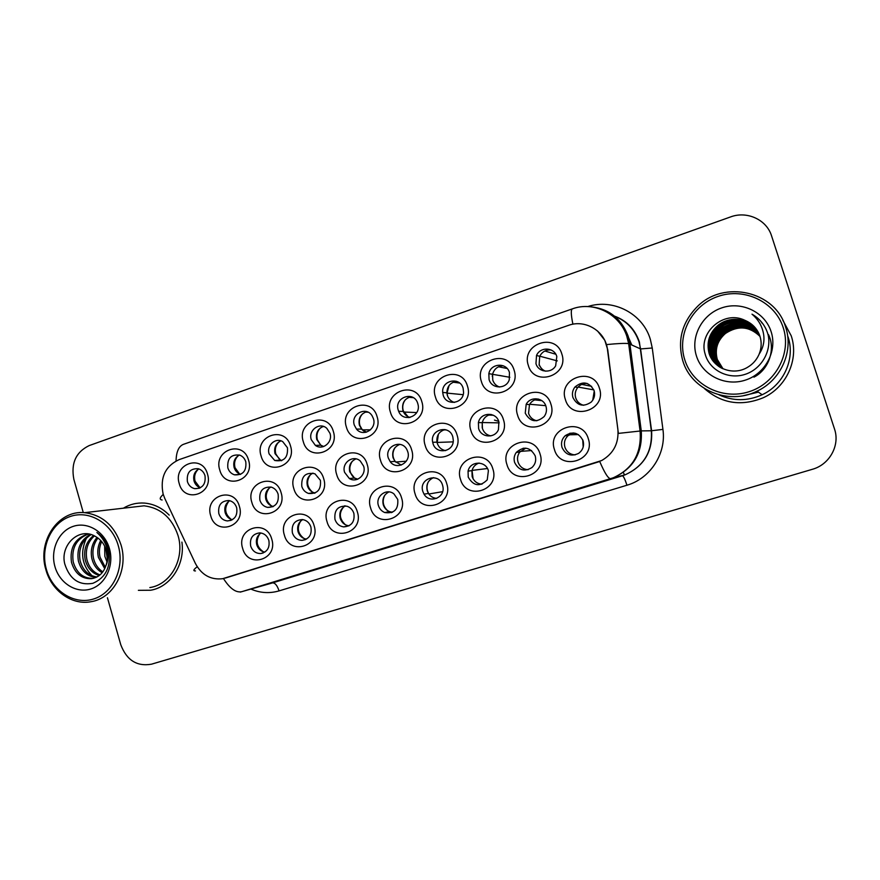 <?xml version="1.0" encoding="UTF-8"?>
<svg xmlns="http://www.w3.org/2000/svg" width="880" height="880" viewBox="0 0 880 880"><rect width="100%" height="100%" fill="white"/><g stroke="black" fill="none" stroke-linecap="round" stroke-linejoin="round"><path stroke-width="1.32" d="M271.755 539.121C278.454 559.537 247.819 569.041 242.627 548.361C235.906 528.187 266.354 518.331 271.755 539.121M250.69 546.084C252.494 551.067 255.849 553.553 260.733 553.531C267.311 552.002 270.006 547.613 268.829 540.331C267.212 535.755 264.187 533.269 259.732 532.873C252.571 533.885 249.557 538.296 250.69 546.084M401.588 497.948C408.672 518.969 376.035 529.089 370.546 507.782C363.451 487.036 395.879 476.52 401.588 497.948M378.433 505.582C379.533 508.926 381.645 511.247 384.769 512.545C394.196 513.81 398.519 509.443 397.749 499.455L393.976 493.944C386.595 487.696 375.177 496.298 378.433 505.582M446.743 483.626C453.97 504.856 420.618 515.196 415.03 493.68C407.803 472.725 440.924 461.989 446.743 483.626M422.851 491.502L424.05 494.164C429.495 503.954 445.258 497.772 442.915 486.684L442.574 485.243C438.988 471.801 418.352 478.434 422.851 491.502M492.888 468.985C500.258 490.435 466.169 501.006 460.482 479.27C453.112 458.095 486.97 447.128 492.888 468.985M468.226 477.114C473.528 486.189 479.864 487.102 487.245 479.831L488.389 470.723C485.749 460.46 470.096 460.823 468.061 471.119L468.226 477.114M357.39 511.962C364.342 532.774 332.387 542.685 327.008 521.598C320.045 501.039 351.78 490.754 357.39 511.962M334.961 519.365C336.468 523.71 339.361 526.218 343.651 526.889C351.56 526.284 354.97 521.785 353.87 513.37C352.671 509.773 350.372 507.386 346.962 506.231C338.074 505.549 334.07 509.927 334.961 519.365M314.116 525.679C320.947 546.293 289.663 555.995 284.372 535.117C277.541 514.756 308.616 504.68 314.116 525.679M292.391 532.862C294.096 537.636 297.308 540.144 302.027 540.386C309.111 539.143 312.07 534.677 310.904 526.988C309.441 522.753 306.647 520.278 302.522 519.552C294.69 520.036 291.313 524.48 292.391 532.862M540.067 454.025C547.58 475.695 512.732 486.497 506.935 464.53C499.411 443.157 534.028 431.937 540.067 454.025M514.602 462.407C518.628 470.371 524.414 472.087 531.96 467.544C535.315 464.321 536.393 460.438 535.205 455.873C530.222 447.084 523.941 445.907 516.34 452.364C514.162 455.422 513.579 458.766 514.602 462.407M588.302 438.735C595.958 460.614 560.329 471.669 554.422 449.471C546.755 427.878 582.142 416.416 588.302 438.735M562.001 447.381C565.598 454.872 571.131 456.863 578.622 453.365C582.879 450.142 584.364 445.918 583.066 440.704C578.853 432.586 572.891 430.925 565.191 435.71C561.869 438.966 560.813 442.86 562.001 447.381M239.393 506.352C246.004 526.57 215.831 536.261 210.705 515.757C204.083 495.781 234.058 485.738 239.393 506.352M218.823 513.612C220.297 517.935 223.124 520.377 227.293 520.927C234.63 520.179 237.754 515.779 236.676 507.749C235.334 503.756 232.771 501.358 228.976 500.533C221.199 500.775 217.811 505.142 218.823 513.612M281.105 492.668C287.837 513.084 257.037 522.973 251.812 502.271C245.069 482.108 275.682 471.856 281.105 492.668M259.875 500.148C261.228 504.163 263.835 506.594 267.707 507.419C275.66 507.177 279.125 502.766 278.113 494.175C276.925 490.556 274.637 488.213 271.26 487.124C262.779 486.651 258.984 490.996 259.875 500.148M411.653 449.867C418.77 470.888 385.946 481.426 380.446 460.097C373.307 439.34 405.911 428.428 411.653 449.867M388.322 458.051L390.258 461.747C396.748 470.734 411.488 462.319 407.737 451.682L407.033 449.911C401.852 438.482 384.186 446.248 388.322 458.051M323.697 478.698C330.561 499.312 299.112 509.41 293.788 488.51C286.924 468.149 318.175 457.688 323.697 478.698M301.796 486.409C302.951 489.929 305.184 492.272 308.495 493.427C317.295 494.131 321.266 489.753 320.408 480.304L314.93 473.77C305.536 472.01 301.158 476.223 301.796 486.409M367.202 464.442C374.198 485.254 342.067 495.572 336.655 474.452C329.659 453.893 361.581 443.212 367.202 464.442M344.608 472.373L349.371 478.544C356.752 483.34 366.619 474.793 363.616 466.147L360.272 460.999C353.1 454.333 341.308 462.957 344.608 472.373M550.913 404.195C558.47 425.865 523.424 437.107 517.594 415.129C510.037 393.745 544.841 382.085 550.913 404.195M525.25 413.171C530.189 421.927 536.492 423.049 544.17 416.548C546.403 413.446 547.008 410.058 545.974 406.373C543.609 397.397 530.321 396.077 526.174 404.338L525.25 413.171M503.47 419.76C510.873 441.199 476.597 452.21 470.877 430.441C463.463 409.277 497.519 397.87 503.47 419.76M478.61 428.45C480.997 437.789 495 438.636 498.454 429.594L498.883 421.806C496.221 411.466 480.326 412.126 478.412 422.587L478.61 428.45M457.061 434.973C464.321 456.203 430.782 466.972 425.172 445.434C417.901 424.468 451.22 413.314 457.061 434.973M432.982 443.41C435.853 454.806 453.596 452.265 453.299 440.407L452.815 436.909C449.449 424.127 429.638 429.517 432.696 442.299L432.982 443.41M599.434 388.289C607.134 410.179 571.296 421.685 565.367 399.465C557.645 377.861 593.241 365.948 599.434 388.289M572.924 397.54C577.28 405.79 583.374 407.308 591.184 402.105C594.319 398.805 595.287 394.966 594.11 390.599C589.182 381.887 582.802 380.677 574.981 386.991C572.539 390.181 571.846 393.69 572.924 397.54M514.118 370.205C521.565 391.655 487.091 403.095 481.338 381.304C473.891 360.14 508.134 348.304 514.118 370.205M489.06 379.478C491.535 389.136 506.231 389.411 509.256 379.797L509.454 372.581C506.759 362.186 490.721 363.088 488.851 373.659L489.06 379.478M467.445 386.012C474.738 407.242 441.012 418.44 435.38 396.869C428.065 375.914 461.571 364.331 467.445 386.012M443.168 395.021C445.962 406.043 463.133 403.986 463.573 392.491L463.122 388.267C460.02 376.31 441.408 380.171 442.706 392.414L443.168 395.021M421.773 401.478C428.934 422.499 395.934 433.455 390.39 412.104C383.229 391.347 416.009 380.017 421.773 401.478M398.266 410.223L398.64 411.257C402.974 423.17 421.531 416.405 417.934 404.151L417.791 403.612C414.227 390.269 393.8 397.276 398.266 410.223M377.08 416.614C384.109 437.437 351.802 448.151 346.368 427.02C339.339 406.461 371.426 395.373 377.08 416.614M354.31 425.095L356.488 429.088C363.099 437.492 377.036 428.934 373.417 418.627L372.13 415.833C366.234 405.79 350.438 414.073 354.31 425.095M333.344 431.431C340.23 452.045 308.605 462.539 303.27 441.617C296.362 421.256 327.789 410.399 333.344 431.431M311.267 439.67L315.381 445.379C322.575 450.835 333.069 442.222 329.978 433.334L326.854 428.384C319.836 421.586 307.978 430.232 311.267 439.67M290.51 445.94C297.275 466.356 266.31 476.63 261.063 455.906C254.287 435.743 285.054 425.106 290.51 445.94M269.126 453.937L274.725 460.482C283.877 461.989 288.123 457.732 287.452 447.733L282.733 441.639C275.572 437.085 266.255 445.544 269.126 453.937M248.567 460.141C255.222 480.37 224.884 490.435 219.736 469.909C213.081 449.933 243.221 439.516 248.567 460.141M227.843 467.907C228.987 471.438 231.198 473.748 234.487 474.826C242.891 475.332 246.664 470.998 245.795 461.824C244.772 458.623 242.814 456.401 239.91 455.18C231.121 454.036 227.095 458.282 227.843 467.907M207.493 474.056C214.016 494.087 184.305 503.943 179.234 483.626C172.7 463.826 202.235 453.629 207.493 474.056M187.396 481.591C188.672 485.452 191.114 487.806 194.744 488.675C202.543 488.554 205.953 484.209 204.996 475.64C203.83 472.065 201.597 469.755 198.297 468.721C190.146 468.358 186.516 472.648 187.396 481.591M561.847 354.035C569.437 375.705 534.182 387.398 528.33 365.387C520.729 344.014 555.742 331.903 561.847 354.035M535.964 363.605C538.263 372.372 551.243 373.857 555.665 365.805L556.809 356.554C554.345 347.193 540.221 346.478 536.525 355.454L535.964 363.605M264.825 552.123C260.843 551.375 258.159 548.944 256.762 544.819C255.607 539.737 257.015 535.799 260.975 533.005M392.447 512.248L389.532 511.61C386.441 510.334 384.351 508.035 383.262 504.724C382.019 498.872 383.9 494.593 388.938 491.898M436.755 498.366C433.213 498.135 430.441 496.485 428.417 493.427L427.229 490.798C425.942 484.627 428.032 480.238 433.499 477.631M481.976 484.198C477.125 483.802 473.847 481.261 472.131 476.564L471.977 470.635C473.055 466.818 475.431 464.288 479.094 463.045M349.041 525.822L348.832 525.8C344.575 525.14 341.715 522.654 340.219 518.364C338.998 512.798 340.714 508.629 345.356 505.879M306.504 539.11C302.335 538.439 299.519 535.986 298.056 531.729C296.879 526.405 298.43 522.357 302.72 519.574M528.099 469.711C523.138 469.348 519.772 466.785 518.012 462.022C517.011 458.425 517.583 455.114 519.739 452.1L525.811 448.162M575.124 454.894C570.086 454.52 566.676 451.946 564.905 447.161C563.728 442.695 564.773 438.856 568.051 435.633L573.738 432.949M232.342 519.75C228.8 518.793 226.413 516.45 225.181 512.699C224.026 507.441 225.544 503.437 229.735 500.698M273.317 506.517C269.632 505.604 267.146 503.228 265.859 499.378C264.671 493.845 266.354 489.731 270.908 487.036M401.247 465.058L394.966 461.373L393.052 457.721C391.787 451.231 394.075 446.776 399.949 444.356M315.117 492.987L314.017 492.723C310.739 491.579 308.528 489.269 307.384 485.782C306.163 479.963 308.022 475.728 312.972 473.099M357.753 479.182L354.497 477.994L349.767 471.9C348.524 465.762 350.592 461.417 355.971 458.876M536.844 420.783C532.73 419.859 529.969 417.384 528.55 413.347L529.474 404.613C531.52 401.203 534.512 399.355 538.417 399.058M490.809 435.886C486.651 435.039 483.846 432.564 482.416 428.461L482.218 422.664C483.538 418.055 486.486 415.316 491.084 414.447M445.599 450.637C441.463 449.823 438.691 447.359 437.261 443.245L436.986 442.145C436.348 435.688 438.999 431.486 444.961 429.55M583.627 405.284C579.689 404.228 577.049 401.764 575.707 397.903C574.64 394.108 575.322 390.632 577.742 387.486C580.228 384.604 583.363 383.262 587.136 383.438M499.565 387.035C496.188 385.836 493.922 383.515 492.756 380.05L492.547 374.297C494.175 368.885 497.739 366.047 503.239 365.772M454.377 402.435C450.89 401.313 448.547 398.97 447.348 395.406L446.886 392.832C447.117 386.276 450.351 382.448 456.588 381.337M409.992 417.472C406.879 416.548 404.635 414.535 403.271 411.466L402.897 410.432C401.643 403.238 404.382 398.64 411.114 396.649M366.432 432.157L361.548 429.088L359.381 425.139C358.127 418.396 360.58 413.908 366.729 411.664M323.697 446.523L320.837 445.203L316.767 439.549C315.535 433.191 317.724 428.813 323.356 426.404M281.787 460.57L280.577 460.141L275.022 453.662C273.812 447.656 275.792 443.377 280.951 440.847M234.487 474.826L240.658 474.342C237.446 473.253 235.257 470.965 234.124 467.489C232.947 461.791 234.729 457.633 239.47 455.015M200.376 487.795C197.252 486.695 195.151 484.44 194.051 481.03C192.907 475.629 194.502 471.592 198.858 468.908M545.512 371.184C542.366 369.897 540.254 367.631 539.154 364.364L539.715 356.312C542.212 351.67 546.029 349.569 551.177 349.998M164.78 498.443L163.108 493.999C159.907 477.62 165.231 466.169 179.08 459.646L568.425 325.391C585.409 318.989 605.594 331.364 607.475 349.635L617.892 429.451C618.937 443.267 613.525 453.629 601.645 460.548L222.574 578.732C210.617 580.03 201.553 574.937 195.382 563.431L164.78 498.443M498.74 421.355L494.461 420.101M138.38 590.326L150.623 590.238C170.434 587.048 185.163 564.63 181.918 542.102C185.163 564.63 170.434 587.048 150.623 590.238L138.38 590.326M704.341 388.476C721.534 403.546 741.114 406.659 763.092 397.815C786.401 387.464 799.304 359.249 791.186 335.731L782.848 320.276L791.186 335.731C799.304 359.249 786.401 387.464 763.092 397.815C741.114 406.659 721.534 403.546 704.341 388.476M597.476 330.913L604.802 340.318L607.728 349.723L618.365 433.4L641.267 430.892C642.642 453.079 633.292 468.721 613.217 477.807L241.758 591.69C235.961 592.933 229.867 588.555 223.476 578.556M752.851 392.964L757.405 391.413L752.851 392.964M240.295 592.097L272.547 582.89L622.413 475.75L610.643 478.676C608.322 478.808 604.681 473.088 599.72 461.494L225.401 578.05M169.224 515.13C162.107 507.936 153.857 503.921 144.474 503.085C136.928 502.568 129.888 504.273 123.354 508.2C129.888 504.273 136.928 502.568 144.474 503.085C153.857 503.921 162.107 507.936 169.224 515.13M107.437 597.751L120.758 644.688C126.654 660.231 136.906 666.732 151.514 664.18L812.317 469.315C829.543 464.64 840.246 445.335 834.493 428.956L771.573 235.917C766.667 219.648 746.988 210.672 730.543 216.931L89.199 445.577C75.889 452.056 70.785 463.353 73.887 479.468L83.281 512.6M539.033 364.925L543.026 370.733M555.775 354.233L544.841 351.021M591.624 386.331L581.724 384.406M594.231 391.006L592.746 400.213M582.725 439.758L583.187 447.007M575.564 433.312L569.877 433.213M578.391 434.588L568.073 434.841L567.27 435.655M492.756 373.505L492.272 376.288M507.133 368.489L498.52 366.773M449.053 385.528L447.04 393.107L447.546 395.846M459.624 383.042L453.189 382.206M405.493 399.575C402.886 402.919 402.138 406.67 403.249 410.817L408.782 417.648M413.281 397.661L408.133 397.254M362.56 413.798C359.623 417.164 358.721 421.047 359.876 425.469L362.307 429.858L365.519 432.366M368.06 412.203L365.343 412.104M541.805 400.642L534.721 399.894M493.361 415.25L488.73 415.052M482.273 422.433L482.207 427.702M446.193 429.891L443.718 429.902M438.383 434.269L437.217 442.442L453.178 441.859M118.294 545.721C112.068 523.369 89.419 509.762 70.345 516.461C51.172 522.841 40.095 547.514 46.365 569.316C52.349 591.206 74.371 605.22 93.687 598.972C113.091 593.054 124.806 567.985 118.294 545.721M121.044 544.984C114.532 525.745 102.377 514.976 84.59 512.666C58.168 509.872 37.048 541.442 45.87 569.635C51.458 590.755 71.775 605.429 90.871 601.733C113.443 598.488 128.788 569.987 121.044 544.984M149.842 587.576C170.874 584.529 185.174 558.316 177.991 535.403C171.952 517.759 160.644 507.903 144.067 505.813L132.132 507.188M106.92 561.847L104.841 556.281L104.665 546.161M107.283 558.789L105.853 548.944M104.742 568.645L98.417 557.447C97.097 551.628 97.856 545.963 100.683 540.463M105.325 567.303L100.034 557.15C98.824 551.903 99.352 546.7 101.64 541.519M102.135 572.715C96.888 569.712 93.467 565.015 91.872 558.624C90.266 550.605 91.993 543.532 97.02 537.394M102.828 571.846C98.065 568.733 94.963 564.234 93.511 558.327C91.971 550.847 93.445 544.082 97.922 538.021M99.253 575.498C92.158 573.342 87.472 568.117 85.195 559.823C83.424 549.758 86.207 541.64 93.555 535.502M100.001 574.893C93.346 572.462 88.968 567.347 86.878 559.526C85.151 549.956 87.648 542.08 94.391 535.898M96.151 577.368C87.307 576.576 81.389 571.142 78.408 561.055C76.494 548.933 80.487 540.045 90.398 534.38M96.943 576.972C88.528 575.806 82.918 570.394 80.113 560.747C78.232 549.153 81.906 540.441 91.146 534.589M105.897 565.697C107.613 560.736 107.767 555.665 106.337 550.473C104.368 543.994 100.65 539.275 95.183 536.316C79.057 526.581 59.917 545.226 64.746 563.871C69.652 579.205 79.013 585.695 92.829 583.319C105.666 577.819 111.012 566.995 108.9 550.847L108.471 549.208C106.359 542.091 102.498 536.525 96.899 532.488C102.267 537.185 105.765 542.971 107.382 549.857C108.625 555.632 108.13 560.912 105.897 565.697L105.677 566.335C103.026 573.485 98.252 577.61 91.344 578.699C81.521 578.908 74.899 573.441 71.478 562.298C69.542 547.679 75.075 538.219 88.088 533.929M93.687 578.259L93.049 578.347C83.248 578.545 76.637 573.1 73.227 561.99C71.269 548.108 76.351 538.769 88.462 533.984M54.912 566.511C59.477 583.154 76.23 593.736 90.86 588.962C105.545 584.43 114.367 565.455 109.45 548.625C104.753 531.718 87.637 521.356 73.15 526.394C58.597 531.19 50.138 549.934 54.912 566.511M92.048 575.806C81.741 564.916 79.904 552.299 86.537 537.933M760.001 336.424C749.485 326.249 737.979 325.259 725.483 333.443C717.343 340.626 714.626 349.316 717.321 359.491L723.008 368.797M783.222 327.635C775.016 301.741 744.227 287.243 718.157 296.373C691.955 305.118 676.577 334.752 684.805 359.909C692.637 385.198 722.414 400.29 748.869 391.776C775.445 383.636 791.824 353.397 783.222 327.635M785.609 327.052C775.28 291.027 723.91 279.708 697.477 306.46C682.066 322.113 677.171 340.219 682.792 360.767C691.218 389.972 728.475 405.658 757.042 391.16C780.868 380.248 793.936 351.219 785.609 327.052M762.267 323.004L761.684 322.828M722.469 368.555L716.375 358.787C713.779 348.469 716.584 339.757 724.79 332.662C737.627 324.401 749.331 325.567 759.913 336.138M721.963 368.313L715.396 358.061C712.778 347.633 715.605 338.833 723.899 331.661C737.121 323.213 749.067 324.533 759.726 335.61M722.084 368.379L715.649 358.248C713.031 347.842 715.858 339.064 724.119 331.914C737.242 323.521 749.133 324.797 759.781 335.742M721.457 368.06L714.406 357.324C711.755 346.786 714.615 337.898 722.986 330.649C736.604 322.003 748.792 323.488 759.539 335.082M721.578 368.126L714.659 357.511C712.008 346.995 714.868 338.129 723.217 330.902C736.736 322.311 748.858 323.752 759.583 335.214M720.951 367.785L713.383 356.565C710.71 345.917 713.603 336.93 722.062 329.604C736.087 320.771 748.517 322.421 759.33 334.554M721.072 367.851L713.647 356.763C710.974 346.137 713.856 337.172 722.293 329.868C736.219 321.079 748.583 322.685 759.385 334.686M720.445 367.499C716.474 364.254 713.768 360.349 712.349 355.795C709.643 345.037 712.569 335.951 721.116 328.548C735.57 319.517 748.231 321.343 759.11 334.026M720.566 367.565C716.672 364.342 714.01 360.481 712.613 355.993C709.907 345.257 712.822 336.204 721.347 328.812C735.702 319.836 748.297 321.607 759.165 334.158M719.928 367.191C715.671 363.869 712.789 359.81 711.282 355.003C708.554 344.135 711.502 334.95 720.148 327.47C732.127 317.878 750.86 320.595 758.868 333.487M720.06 367.268C715.869 363.968 713.042 359.942 711.557 355.201C708.829 344.355 711.777 335.203 720.39 327.734C732.292 318.219 750.893 320.848 758.934 333.619M719.422 366.872C714.868 363.473 711.788 359.249 710.193 354.2C707.443 343.211 710.424 333.927 719.158 326.359C731.423 316.503 750.728 319.528 758.615 332.937M719.554 366.96C715.066 363.572 712.041 359.392 710.468 354.409C707.718 343.442 710.699 334.18 719.411 326.634C731.599 316.855 750.761 319.803 758.681 333.08M719.037 366.619C714.252 363.176 711.018 358.831 709.368 353.584C706.585 342.496 709.599 333.146 718.399 325.512L718.146 325.226C709.324 332.882 706.299 342.265 709.093 353.375C713.515 368.445 733.172 376.167 747.637 367.257C752.653 364.298 756.371 360.173 758.802 354.904L759.132 354.134C761.541 348.216 761.805 342.243 759.946 336.237C757.339 328.757 752.334 323.455 744.931 320.342C750.552 322.674 754.886 326.436 757.922 331.628M718.146 325.226C730.697 315.106 750.574 318.461 758.329 332.376M718.399 325.512C730.884 315.458 750.618 318.736 758.395 332.519M744.931 320.342C723.789 309.738 698.203 332.585 705.111 353.936C709.269 370.106 727.925 379.665 744.469 374.55C761.079 369.622 771.782 351.483 768.141 334.972L767.58 333.069C764.797 324.852 759.605 318.549 752.004 314.182C758.472 319.605 762.366 326.447 763.675 334.686C764.643 341.616 763.125 348.095 759.132 354.134M696.476 356.081C702.449 375.309 725.109 386.705 745.14 380.193C765.259 373.967 777.59 351.087 771.1 331.606C764.907 312.026 741.664 300.982 721.853 307.846C701.954 314.435 690.195 336.952 696.476 356.081M718.927 394.812C733.117 401.302 747.527 401.269 762.135 394.746C783.728 384.868 795.553 358.644 788.007 336.765M752.004 314.182C758.637 318.054 763.455 323.345 766.447 330.055M768.46 334.554C775.797 349.019 768.856 369.71 753.94 377.146M395.021 447.623C392.062 452.551 392.26 457.358 395.604 462.044L406.296 461.197M525.481 448.239L523.072 448.261M531.608 450.538L519.783 451.451L519.321 452.133M487.443 468.512L472.032 470.404L473.088 478.786M428.01 482.449C426.382 486.431 426.69 490.281 428.934 493.999L442.618 491.667M384.802 495.231C382.019 500.962 382.899 506.044 387.431 510.51M389.158 511.687L391.479 512.644M320.375 427.933C317.229 431.277 316.228 435.237 317.394 439.824L320.661 445.082M315.381 445.379L320.837 445.203L323.037 446.721M323.917 426.591L322.795 426.591M278.949 441.892C275.671 445.192 274.615 449.185 275.781 453.893L279.697 459.701M280.335 460.152L281.336 460.735M238.293 455.631C234.949 458.887 233.849 462.902 235.015 467.665L239.448 473.858M198.418 469.15C195.03 472.351 193.908 476.366 195.063 481.173L199.892 487.619M352.341 461.186C348.568 467.005 349.041 472.461 353.782 477.543M354.365 478.016L356.939 479.468M310.409 474.694C306.119 480.986 306.746 486.75 312.279 491.975M313.566 492.778L314.545 493.24M269.247 488.07C264.594 494.692 265.331 500.643 271.458 505.923M228.844 501.248C223.949 508.123 224.774 514.195 231.33 519.464M344.586 505.824C338.668 512.292 338.943 518.606 345.389 524.755M300.63 521.136C296.703 527.912 297.825 533.687 303.985 538.472M259.688 533.94C255.42 541.013 256.619 546.953 263.285 551.771M587.752 306.57C613.052 298.276 642.664 313.423 650.309 339.218L652.256 348.007L662.926 429.396C666.49 453.64 650.254 478.577 626.956 485.221L279.07 590.887C269.544 593.648 260.161 593.043 250.888 589.083M606.562 344.586C617.639 343.475 624.998 343.145 628.65 343.596L640.596 348.931L639.023 341.858C634.326 328.427 625.262 319.583 611.82 315.315M162.107 500.005C159.28 499.554 159.654 497.695 163.229 494.417M587.444 306.559C607.442 307.56 621.038 317.504 628.232 336.391L629.893 343.904L641.267 430.892L651.31 430.782L640.596 348.931L652.256 348.007M572.902 324.225C570.955 314.721 570.79 309.595 572.396 308.858L183.535 444.301C178.805 446.116 176.308 451.66 176.055 460.933M195.47 570.922C192.885 570.999 193.468 569.613 197.208 566.764M626.956 485.221C625.009 479.292 623.491 476.135 622.413 475.75L624.844 474.925C643.775 466.367 652.597 451.649 651.31 430.782L662.926 429.396M271.403 583.209L272.547 582.89C275.055 582.769 277.222 585.442 279.07 590.887M631.026 344.432L629.178 339.889M626.978 336.116L626.549 335.5M623.326 472.395L624.525 475.046M504.185 376.31L499.62 375.43M743.798 395.582L758.428 392.139M263.142 552.981L260.733 553.531M389.532 511.61L384.769 512.545M428.417 493.427L424.05 494.164M348.832 525.8L343.651 526.889M305.525 539.616L302.027 540.386M231.198 520.311L227.293 520.927M273.042 506.649L267.707 507.419M394.966 461.373L390.258 461.747M314.017 492.723L308.495 493.427M354.497 477.994L349.371 478.544M403.271 411.466L398.64 411.257M361.548 429.088L356.488 429.088M280.577 460.141L274.725 460.482M199.485 488.213L194.744 488.675M539.715 356.312L536.525 355.454M446.886 392.832L442.706 392.414M492.547 374.297L488.851 373.659M577.742 387.486L574.981 386.991M436.986 442.145L432.696 442.299M482.218 422.664L478.412 422.587M529.474 404.613L526.174 404.338M568.051 435.633L565.191 435.71M519.739 452.1L516.34 452.364M471.977 470.635L468.061 471.119M628.617 337.667L631.686 344.751M611.6 315.15C625.405 319.319 634.667 328.24 639.375 341.924L651.596 430.76C652.784 451.638 643.874 466.367 624.844 474.925L613.217 477.807C632.841 468.82 641.795 453.211 640.068 430.958L628.65 343.596L626.769 336.105C619.52 313.709 593.571 300.927 572.396 308.858M627.704 336.215L625.867 333.718M557.271 360.888L539.77 356.191M593.868 389.895L578.105 387.068M509.861 377.289L492.547 374.308M463.166 394.691L447.04 393.107M416.724 412.566L403.689 412.027M370.502 429.847L362.307 429.858M545.721 405.669L529.683 404.261M499.158 422.862L482.251 422.532M144.067 505.813L84.59 512.666M93.049 578.347L91.344 578.699M725.483 333.443L724.79 332.662M762.135 394.746L757.042 391.16M391.776 512.182L390.709 512.391"/></g></svg>
